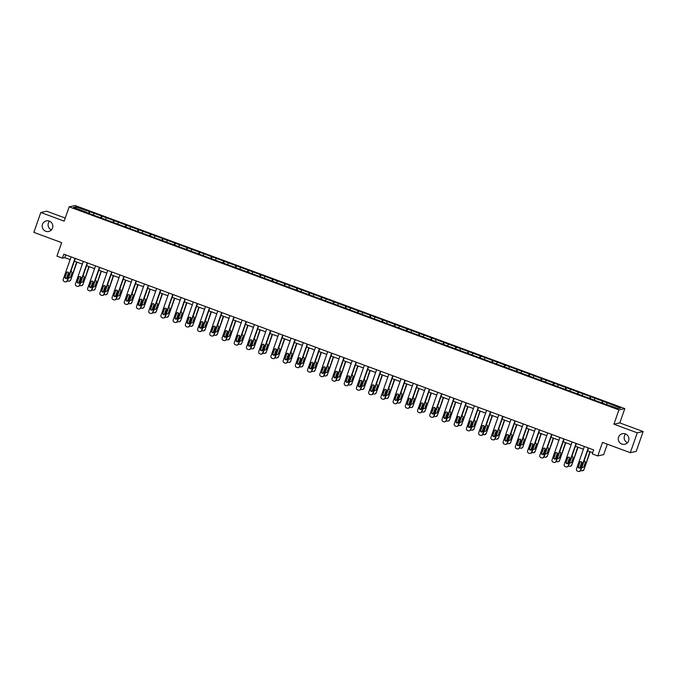 <?xml version="1.0" encoding="UTF-8"?>
<svg xmlns="http://www.w3.org/2000/svg" width="677" height="677" viewBox="0 0 677 677"><rect width="100%" height="100%" fill="white"/><g stroke="black" fill="none" stroke-linecap="round" stroke-linejoin="round"><path stroke-width="1.02" d="M51.41 229.909A5.416 5.314 77.7 0 1 49.506 221.193M52.527 228.047A5.416 5.314 77.7 0 1 43.531 229.748A5.416 5.314 77.7 0 1 46.358 220.897A5.416 5.314 77.7 0 1 52.527 228.047M627.494 442.716A5.416 5.314 77.7 0 1 625.59 433.991M628.611 440.845A5.416 5.314 77.7 0 1 619.616 442.546A5.416 5.314 77.7 0 1 622.442 433.703A5.416 5.314 77.7 0 1 628.611 440.845M65.229 218.053L46.696 211.207L40.806 212.493L33.85 232.363L61.658 242.637L56.927 256.143L62.411 258.174L64.797 257.649L70.137 259.621M624.812 408.612L75.054 205.529L69.164 206.815L618.922 409.898L624.812 408.612L619.802 422.913L613.912 424.2L637.26 432.823L643.15 431.537L619.802 422.913M643.15 431.537L636.194 451.407L630.304 452.693L602.496 442.419L597.766 455.926L603.656 454.639L607.311 444.197M637.26 432.823L630.304 452.693M86.749 212.637L604.18 403.771L618.076 408.561L620.496 408.036L603.055 401.249L602.403 403.12M86.8 212.307L73.48 207.39L75.9 206.866L89.796 211.656L89.144 213.517M603.055 401.249L89.796 211.656M597.766 455.926L592.282 453.903L593.67 449.926L63.807 254.197L62.411 258.174M93.917 213.517L93.291 214.711M101.44 216.301L100.661 217.774M106.137 218.036L105.51 219.221M113.66 220.812L112.881 222.284M118.357 222.547L117.73 223.74M125.88 225.323L125.101 226.803M130.576 227.066L129.95 228.251M138.1 229.841L137.321 231.314M142.796 231.576L142.17 232.77M150.319 234.352L149.541 235.833M155.025 236.087L154.39 237.28M162.539 238.871L161.761 240.343M167.244 240.606L166.61 241.799M174.759 243.382L173.981 244.862M179.464 245.116L178.83 246.31M186.979 247.9L186.2 249.373M191.684 249.635L191.058 250.82M199.199 252.411L198.42 253.883M203.904 254.146L203.278 255.339M211.419 256.921L210.64 258.402M216.124 258.665L215.498 259.85M223.647 261.44L222.868 262.913M228.344 263.175L227.717 264.368M235.867 265.951L235.088 267.432M240.563 267.686L239.937 268.879M248.087 270.47L247.308 271.942M252.783 272.205L252.157 273.398M260.307 274.98L259.528 276.461M265.003 276.715L264.377 277.908M272.526 279.499L271.748 280.972M277.223 281.234L276.597 282.419M284.746 284.01L283.968 285.482M289.443 285.745L288.817 286.938M296.966 288.52L296.188 290.001M301.663 290.264L301.037 291.448M309.186 293.039L308.407 294.512M313.883 294.774L313.256 295.967M321.406 297.55L320.627 299.031M326.111 299.293L325.476 300.478M333.626 302.069L332.847 303.541M338.331 303.804L337.696 304.997M345.845 306.579L345.067 308.06M350.551 308.314L349.916 309.507M358.065 311.098L357.287 312.571M362.77 312.833L362.144 314.018M370.285 315.609L369.507 317.09M374.99 317.344L374.364 318.537M382.505 320.128L381.726 321.6M387.21 321.863L386.584 323.047M394.733 324.638L393.955 326.111M399.43 326.373L398.804 327.566M406.953 329.149L406.175 330.63M411.65 330.892L411.024 332.077M419.173 333.668L418.394 335.14M423.87 335.403L423.243 336.596M431.393 338.178L430.614 339.659M436.09 339.913L435.463 341.106M443.613 342.697L442.834 344.17M448.309 344.432L447.683 345.625M455.833 347.208L455.054 348.689M460.529 348.943L459.903 350.136M468.052 351.727L467.274 353.199M472.749 353.462L472.123 354.646M480.272 356.237L479.494 357.71M484.969 357.972L484.343 359.165M492.492 360.748L491.714 362.229M497.197 362.491L496.563 363.676M504.712 365.267L503.933 366.739M509.417 367.002L508.782 368.195M516.932 369.777L516.153 371.258M521.637 371.521L521.002 372.705M529.152 374.296L528.373 375.769M533.857 376.031L533.231 377.224M541.372 378.807L540.593 380.288M546.077 380.542L545.45 381.735M553.591 383.326L552.813 384.798M558.297 385.061L557.67 386.245M565.82 387.836L565.041 389.317M570.516 389.571L569.89 390.764M578.04 392.355L577.261 393.828M582.736 394.09L582.11 395.275M590.259 396.866L589.481 398.338M594.956 398.601L594.33 399.794M602.479 401.376L601.701 402.857M607.176 403.12L606.55 404.304M613.912 424.2L618.922 409.898M40.806 212.493L64.154 221.117L69.164 206.815M74.377 261.187L82.357 264.132M86.597 265.706L94.577 268.651M98.817 270.216L106.797 273.161M111.036 274.735L119.017 277.68M123.256 279.246L131.236 282.191M135.485 283.756L143.456 286.709M147.704 288.275L155.676 291.22M159.924 292.786L167.896 295.739M172.144 297.305L180.124 300.25M184.364 301.815L192.344 304.76M196.584 306.334L204.564 309.279M208.804 310.845L216.784 313.789M221.024 315.355L229.004 318.308M233.243 319.874L241.224 322.819M245.463 324.385L253.443 327.338M257.683 328.904L265.663 331.848M269.903 333.414L277.883 336.359M282.123 337.933L290.103 340.878M294.343 342.444L302.323 345.388M306.571 346.954L314.543 349.907M318.791 351.473L326.763 354.418M331.011 355.984L338.982 358.937M343.231 360.502L351.211 363.447M355.45 365.013L363.431 367.958M367.67 369.532L375.65 372.477M379.89 374.042L387.87 376.987M392.11 378.561L400.09 381.506M404.33 383.072L412.31 386.017M416.55 387.582L424.53 390.536M428.769 392.101L436.75 395.046M440.989 396.612L448.969 399.565M453.209 401.131L461.189 404.076M465.429 405.641L473.409 408.586M477.657 410.16L485.629 413.105M489.877 414.671L497.849 417.616M502.097 419.181L510.069 422.135M514.317 423.7L522.297 426.645M526.537 428.211L534.517 431.164M538.757 432.73L546.737 435.675M550.976 437.24L558.957 440.185M563.196 441.759L571.176 444.704M575.416 446.27L583.396 449.215M587.636 450.789L592.713 452.659M75.9 206.866L76.399 208.465M89.22 211.783L88.442 213.255M65.754 254.916L64.797 257.649M590.835 396.739L590.183 398.601M578.615 392.228L577.963 394.09M566.395 387.709L565.744 389.571M554.175 383.199L553.524 385.061M541.955 378.68L541.304 380.55M529.736 374.169L529.084 376.031M517.516 369.65L516.864 371.521M505.296 365.14L504.644 367.002M493.076 360.621L492.424 362.491M480.856 356.11L480.205 357.972M468.636 351.6L467.985 353.462M456.416 347.081L455.756 348.943M444.197 342.57L443.537 344.432M431.968 338.051L431.317 339.922M419.748 333.541L419.097 335.403M407.529 329.022L406.877 330.892M395.309 324.511L394.657 326.373M383.089 320.001L382.437 321.863M370.869 315.482L370.217 317.344M358.649 310.971L357.998 312.833M346.429 306.453L345.778 308.323M334.21 301.942L333.558 303.804M321.99 297.423L321.338 299.293M309.77 292.913L309.118 294.774M297.55 288.394L296.898 290.264M285.33 283.883L284.67 285.745M273.11 279.373L272.45 281.234M260.882 274.854L260.23 276.715M248.662 270.343L248.01 272.205M236.442 265.824L235.791 267.694M224.222 261.314L223.571 263.175M212.003 256.795L211.351 258.665M199.783 252.284L199.131 254.146M187.563 247.774L186.911 249.635M175.343 243.255L174.691 245.116M163.123 238.744L162.472 240.606M150.903 234.225L150.252 236.095M138.683 229.715L138.032 231.576M126.464 225.196L125.812 227.066M114.244 220.685L113.584 222.547M102.024 216.175L101.364 218.036M588.271 447.937L580.401 470.397A1.692 1.659 -102.3 0 1 578.276 471.404L577.498 471.116A1.692 1.659 -102.3 0 1 576.482 468.949L584.353 446.49M579.199 471.471L579.597 471.387A1.692 1.659 77.7 0 0 580.798 470.312L588.592 448.056M580.697 467.274A1.354 1.329 77.7 0 1 578.446 467.697A1.354 1.329 77.7 0 1 578.192 466.351L579.529 462.535A1.354 1.329 77.7 0 1 581.78 462.112A1.354 1.329 77.7 0 1 582.034 463.457L580.697 467.274M579.927 468.078A1.354 1.329 77.7 0 1 578.59 466.258L579.927 462.45A1.354 1.329 77.7 0 1 580.697 461.646M579.732 468.069L581.805 462.146M589.912 451.627L583.989 469.61A1.692 1.659 77.7 0 1 582.779 470.684L582.381 470.777A1.692 1.659 -102.3 0 0 583.591 469.703M590.242 451.745L583.989 469.61M582 466.876A1.354 1.329 -102.3 0 0 583.117 467.375M581.881 467.223A1.354 1.329 -102.3 0 0 583.887 466.58L585.216 462.763A1.354 1.329 -102.3 0 0 584.073 460.952M580.748 470.447L581.467 470.71A1.692 1.659 -102.3 0 0 582.381 470.777M576.051 443.418L568.181 465.878A1.692 1.659 -102.3 0 1 566.057 466.893L565.278 466.605A1.692 1.659 -102.3 0 1 564.263 464.43L572.133 441.971M566.979 466.952L567.377 466.868A1.692 1.659 77.7 0 0 568.578 465.793L576.372 443.537M568.477 462.763A1.354 1.329 77.7 0 1 566.226 463.186A1.354 1.329 77.7 0 1 565.972 461.832L567.309 458.016A1.354 1.329 77.7 0 1 569.56 457.593A1.354 1.329 77.7 0 1 569.814 458.947L568.477 462.763M567.707 463.559A1.354 1.329 77.7 0 1 566.37 461.748L567.707 457.931A1.354 1.329 77.7 0 1 568.477 457.127M563.831 438.908L555.961 461.367A1.692 1.659 -102.3 0 1 553.837 462.374L553.058 462.086A1.692 1.659 -102.3 0 1 552.043 459.92L559.913 437.46M554.759 462.442L555.157 462.357A1.692 1.659 77.7 0 0 556.359 461.282L564.153 439.026M556.257 458.244A1.354 1.329 77.7 0 1 554.006 458.667A1.354 1.329 77.7 0 1 553.752 457.322L555.089 453.505A1.354 1.329 77.7 0 1 557.34 453.082A1.354 1.329 77.7 0 1 557.594 454.428L556.257 458.244M555.487 459.048A1.354 1.329 77.7 0 1 554.15 457.229L555.487 453.421A1.354 1.329 77.7 0 1 556.257 452.617M567.512 463.559L569.585 457.627M577.693 447.116L571.76 465.099A1.692 1.659 77.7 0 1 570.559 466.174L570.161 466.258A1.692 1.659 -102.3 0 0 571.363 465.184M578.023 447.235L571.76 465.099M569.78 462.366A1.354 1.329 -102.3 0 0 570.897 462.865M569.662 462.713A1.354 1.329 -102.3 0 0 571.667 462.061L572.996 458.253A1.354 1.329 -102.3 0 0 571.853 456.442M568.528 465.928L569.247 466.199A1.692 1.659 -102.3 0 0 570.161 466.258M555.292 459.04L557.366 453.116M565.473 442.597L559.54 460.588A1.692 1.659 77.7 0 1 558.339 461.663L557.941 461.748A1.692 1.659 -102.3 0 0 559.143 460.673M565.803 442.716L559.54 460.588M557.56 457.855A1.354 1.329 -102.3 0 0 558.677 458.354M557.442 458.202A1.354 1.329 -102.3 0 0 559.439 457.55L560.776 453.734A1.354 1.329 -102.3 0 0 559.634 451.923M556.308 461.418L557.019 461.68A1.692 1.659 -102.3 0 0 557.941 461.748M551.611 434.389L543.741 456.848A1.692 1.659 -102.3 0 1 541.617 457.864L540.838 457.576A1.692 1.659 -102.3 0 1 539.823 455.409L547.693 432.942M542.539 457.931L542.937 457.838A1.692 1.659 77.7 0 0 544.139 456.763L551.933 434.516M544.037 453.734A1.354 1.329 77.7 0 1 541.786 454.157A1.354 1.329 77.7 0 1 541.532 452.803L542.869 448.986A1.354 1.329 77.7 0 1 545.12 448.563A1.354 1.329 77.7 0 1 545.374 449.917L544.037 453.734M543.267 454.529A1.354 1.329 77.7 0 1 541.93 452.718L543.267 448.902A1.354 1.329 77.7 0 1 544.037 448.106M539.383 429.878L531.521 452.338A1.692 1.659 -102.3 0 1 529.397 453.345L528.61 453.057A1.692 1.659 -102.3 0 1 527.603 450.89L535.473 428.431M530.311 453.412L530.717 453.328A1.692 1.659 77.7 0 0 531.919 452.253L539.713 429.997M531.817 449.215A1.354 1.329 77.7 0 1 529.566 449.646A1.354 1.329 77.7 0 1 529.312 448.292L530.65 444.476A1.354 1.329 77.7 0 1 532.901 444.053A1.354 1.329 77.7 0 1 533.154 445.398L531.817 449.215M531.047 450.019A1.354 1.329 77.7 0 1 529.71 448.208L531.047 444.391A1.354 1.329 77.7 0 1 531.817 443.587M527.163 425.359L519.301 447.827A1.692 1.659 -102.3 0 1 517.177 448.834L516.39 448.546A1.692 1.659 -102.3 0 1 515.383 446.38L523.253 423.912M518.091 448.902L518.489 448.809A1.692 1.659 77.7 0 0 519.699 447.734L527.493 425.486M519.597 444.704A1.354 1.329 77.7 0 1 517.346 445.127A1.354 1.329 77.7 0 1 517.093 443.773L518.43 439.965A1.354 1.329 77.7 0 1 520.672 439.534A1.354 1.329 77.7 0 1 520.935 440.888L519.597 444.704M518.827 445.5A1.354 1.329 77.7 0 1 517.49 443.689L518.827 439.872A1.354 1.329 77.7 0 1 519.589 439.077M543.072 454.529L545.146 448.606M553.253 438.087L547.321 456.07A1.692 1.659 77.7 0 1 546.119 457.144L545.721 457.229A1.692 1.659 -102.3 0 0 546.923 456.154M553.583 438.205L547.321 456.07M545.34 453.336A1.354 1.329 -102.3 0 0 546.457 453.835M545.222 453.683A1.354 1.329 -102.3 0 0 547.219 453.04L548.556 449.223A1.354 1.329 -102.3 0 0 547.414 447.412M544.088 456.899L544.799 457.17A1.692 1.659 -102.3 0 0 545.721 457.229M530.853 450.01L532.926 444.087M541.033 433.568L535.101 451.559A1.692 1.659 77.7 0 1 533.899 452.634L533.501 452.718A1.692 1.659 -102.3 0 0 534.703 451.644M541.363 433.686L535.101 451.559M533.121 448.826A1.354 1.329 -102.3 0 0 534.229 449.325M533.002 449.173A1.354 1.329 -102.3 0 0 534.999 448.521L536.336 444.704A1.354 1.329 -102.3 0 0 535.194 442.893M531.868 452.388L532.579 452.651A1.692 1.659 -102.3 0 0 533.501 452.718M518.633 445.5L520.706 439.576M528.813 429.057L522.881 447.04A1.692 1.659 77.7 0 1 521.679 448.115L521.282 448.208A1.692 1.659 -102.3 0 0 522.483 447.125M529.143 429.176L522.881 447.04M520.901 444.307A1.354 1.329 -102.3 0 0 522.009 444.806M520.774 444.654A1.354 1.329 -102.3 0 0 522.779 444.01L524.116 440.194A1.354 1.329 -102.3 0 0 522.974 438.383M519.64 447.878L520.359 448.14A1.692 1.659 -102.3 0 0 521.282 448.208M514.943 420.849L507.081 443.308A1.692 1.659 -102.3 0 1 504.957 444.324L504.17 444.027A1.692 1.659 -102.3 0 1 503.163 441.861L511.025 419.401M505.871 444.383L506.269 444.298A1.692 1.659 77.7 0 0 507.479 443.223L515.273 420.967M507.378 440.185A1.354 1.329 77.7 0 1 505.127 440.617A1.354 1.329 77.7 0 1 504.873 439.263L506.21 435.446A1.354 1.329 77.7 0 1 508.452 435.023A1.354 1.329 77.7 0 1 508.715 436.377L507.378 440.185M506.608 440.989A1.354 1.329 77.7 0 1 505.27 439.178L506.608 435.362A1.354 1.329 77.7 0 1 507.369 434.558M506.413 440.989L508.486 435.057M516.593 424.538L510.661 442.53A1.692 1.659 77.7 0 1 509.459 443.604L509.062 443.689A1.692 1.659 -102.3 0 0 510.263 442.614M516.915 424.665L510.661 442.53M508.681 439.796A1.354 1.329 -102.3 0 0 509.789 440.295M508.554 440.143A1.354 1.329 -102.3 0 0 510.56 439.491L511.897 435.675A1.354 1.329 -102.3 0 0 510.754 433.872M507.42 443.359L508.139 443.621A1.692 1.659 -102.3 0 0 509.062 443.689M502.723 416.338L494.862 438.798A1.692 1.659 -102.3 0 1 492.738 439.805L491.951 439.517A1.692 1.659 -102.3 0 1 490.943 437.35L498.805 414.891M493.651 439.872L494.049 439.788A1.692 1.659 77.7 0 0 495.259 438.704L503.053 416.457M495.158 435.675A1.354 1.329 77.7 0 1 492.907 436.098A1.354 1.329 77.7 0 1 492.653 434.744L493.982 430.936A1.354 1.329 77.7 0 1 496.233 430.504A1.354 1.329 77.7 0 1 496.495 431.858L495.158 435.675M494.388 436.479A1.354 1.329 77.7 0 1 493.051 434.659L494.379 430.843A1.354 1.329 77.7 0 1 495.149 430.047M494.193 436.47L496.266 430.547M504.373 420.028L498.441 438.011A1.692 1.659 77.7 0 1 497.24 439.085L496.842 439.178A1.692 1.659 -102.3 0 0 498.044 438.104M504.695 420.146L498.441 438.011M496.461 435.277A1.354 1.329 -102.3 0 0 497.57 435.776M496.334 435.624A1.354 1.329 -102.3 0 0 498.34 434.981L499.677 431.164A1.354 1.329 -102.3 0 0 498.534 429.353M495.2 438.848L495.919 439.111A1.692 1.659 -102.3 0 0 496.842 439.178M490.503 411.819L482.642 434.279A1.692 1.659 -102.3 0 1 480.518 435.294L479.731 435.006A1.692 1.659 -102.3 0 1 478.724 432.831L486.585 410.372M481.432 435.353L481.829 435.269A1.692 1.659 77.7 0 0 483.039 434.194L490.833 411.938M482.938 431.156A1.354 1.329 77.7 0 1 480.687 431.587A1.354 1.329 77.7 0 1 480.433 430.233L481.762 426.417A1.354 1.329 77.7 0 1 484.013 425.994A1.354 1.329 77.7 0 1 484.275 427.348L482.938 431.156M482.168 431.96A1.354 1.329 77.7 0 1 480.831 430.149L482.159 426.332A1.354 1.329 77.7 0 1 482.929 425.528M481.973 431.96L484.047 426.028M492.154 415.509L486.221 433.5A1.692 1.659 77.7 0 1 485.02 434.575L484.614 434.659A1.692 1.659 -102.3 0 0 485.824 433.585M492.475 415.636L486.221 433.5M484.241 430.767A1.354 1.329 -102.3 0 0 485.35 431.266M484.114 431.114A1.354 1.329 -102.3 0 0 486.12 430.462L487.457 426.654A1.354 1.329 -102.3 0 0 486.314 424.843M482.98 434.329L483.7 434.6A1.692 1.659 -102.3 0 0 484.614 434.659M478.284 407.309L470.422 429.768A1.692 1.659 -102.3 0 1 468.298 430.775L467.511 430.487A1.692 1.659 -102.3 0 1 466.504 428.321L474.365 405.861M469.212 430.843L469.61 430.758A1.692 1.659 77.7 0 0 470.82 429.683L478.614 407.427M470.718 426.645A1.354 1.329 77.7 0 1 468.467 427.069A1.354 1.329 77.7 0 1 468.205 425.723L469.542 421.906A1.354 1.329 77.7 0 1 471.793 421.483A1.354 1.329 77.7 0 1 472.055 422.829L470.718 426.645M469.948 427.449A1.354 1.329 77.7 0 1 468.611 425.63L469.94 421.822A1.354 1.329 77.7 0 1 470.71 421.018M469.753 427.441L471.827 421.517M479.934 410.998L474.002 428.981A1.692 1.659 77.7 0 1 472.791 430.064L472.394 430.149A1.692 1.659 -102.3 0 0 473.604 429.074M480.255 411.117L474.002 428.981M472.021 426.256A1.354 1.329 -102.3 0 0 473.13 426.755M471.894 426.595A1.354 1.329 -102.3 0 0 473.9 425.951L475.237 422.135A1.354 1.329 -102.3 0 0 474.095 420.324M470.76 429.819L471.48 430.081A1.692 1.659 -102.3 0 0 472.394 430.149M466.064 402.79L458.202 425.249A1.692 1.659 -102.3 0 1 456.078 426.265L455.291 425.977A1.692 1.659 -102.3 0 1 454.284 423.802L462.146 401.343M456.992 426.324L457.39 426.239A1.692 1.659 77.7 0 0 458.6 425.164L466.385 402.908M458.498 422.135A1.354 1.329 77.7 0 1 456.247 422.558A1.354 1.329 77.7 0 1 455.985 421.204L457.322 417.387A1.354 1.329 77.7 0 1 459.573 416.964A1.354 1.329 77.7 0 1 459.827 418.318L458.498 422.135M457.728 422.93A1.354 1.329 77.7 0 1 456.383 421.119L457.72 417.303A1.354 1.329 77.7 0 1 458.49 416.507M457.525 422.93L459.607 417.007M467.714 406.488L461.782 424.471A1.692 1.659 77.7 0 1 460.572 425.545L460.174 425.63A1.692 1.659 -102.3 0 0 461.384 424.555M468.035 406.606L461.782 424.471M459.793 421.737A1.354 1.329 -102.3 0 0 460.91 422.236M459.675 422.084A1.354 1.329 -102.3 0 0 461.68 421.432L463.017 417.624A1.354 1.329 -102.3 0 0 461.875 415.813M458.541 425.3L459.26 425.571A1.692 1.659 -102.3 0 0 460.174 425.63M453.844 398.279L445.974 420.739A1.692 1.659 -102.3 0 1 443.858 421.746L443.071 421.458A1.692 1.659 -102.3 0 1 442.064 419.291L449.926 396.832M444.772 421.813L445.17 421.729A1.692 1.659 77.7 0 0 446.38 420.654L454.165 398.398M446.278 417.616A1.354 1.329 77.7 0 1 444.027 418.039A1.354 1.329 77.7 0 1 443.765 416.693L445.102 412.877A1.354 1.329 77.7 0 1 447.353 412.454A1.354 1.329 77.7 0 1 447.607 413.799L446.278 417.616M445.508 418.42A1.354 1.329 77.7 0 1 444.163 416.6L445.5 412.792A1.354 1.329 77.7 0 1 446.27 411.988M445.305 418.411L447.387 412.488M455.494 401.969L449.562 419.96A1.692 1.659 77.7 0 1 448.352 421.035L447.954 421.119A1.692 1.659 -102.3 0 0 449.164 420.045M455.816 402.087L449.562 419.96M447.573 417.227A1.354 1.329 -102.3 0 0 448.69 417.726M447.455 417.574A1.354 1.329 -102.3 0 0 449.46 416.922L450.797 413.105A1.354 1.329 -102.3 0 0 449.655 411.294M446.321 420.789L447.04 421.052A1.692 1.659 -102.3 0 0 447.954 421.119M441.624 393.76L433.754 416.228A1.692 1.659 -102.3 0 1 431.63 417.235L430.851 416.947A1.692 1.659 -102.3 0 1 429.844 414.781L437.706 392.313M432.552 417.303L432.95 417.21A1.692 1.659 77.7 0 0 434.152 416.135L441.946 393.887M434.05 413.105A1.354 1.329 77.7 0 1 431.808 413.529A1.354 1.329 77.7 0 1 431.545 412.175L432.882 408.366A1.354 1.329 77.7 0 1 435.133 407.935A1.354 1.329 77.7 0 1 435.387 409.289L434.05 413.105M433.288 413.901A1.354 1.329 77.7 0 1 431.943 412.09L433.28 408.273A1.354 1.329 77.7 0 1 434.05 407.478M433.085 413.901L435.167 407.977M443.274 397.458L437.342 415.441A1.692 1.659 77.7 0 1 436.132 416.516L435.734 416.6A1.692 1.659 -102.3 0 0 436.944 415.526M443.596 397.577L437.342 415.441M435.353 412.708A1.354 1.329 -102.3 0 0 436.47 413.207M435.235 413.055A1.354 1.329 -102.3 0 0 437.24 412.411L438.578 408.595A1.354 1.329 -102.3 0 0 437.435 406.784M434.101 416.279L434.82 416.541A1.692 1.659 -102.3 0 0 435.734 416.6M429.404 389.25L421.534 411.709A1.692 1.659 -102.3 0 1 419.41 412.725L418.631 412.428A1.692 1.659 -102.3 0 1 417.616 410.262L425.486 387.803M420.332 412.784L420.73 412.699A1.692 1.659 77.7 0 0 421.932 411.624L429.726 389.368M421.83 408.586A1.354 1.329 77.7 0 1 419.588 409.018A1.354 1.329 77.7 0 1 419.325 407.664L420.662 403.847A1.354 1.329 77.7 0 1 422.913 403.424A1.354 1.329 77.7 0 1 423.167 404.778L421.83 408.586M421.069 409.39A1.354 1.329 77.7 0 1 419.723 407.579L421.06 403.763A1.354 1.329 77.7 0 1 421.83 402.959M420.866 409.39L422.947 403.458M431.046 392.939L425.122 410.931A1.692 1.659 77.7 0 1 423.912 412.005L423.514 412.09A1.692 1.659 -102.3 0 0 424.724 411.015M431.376 393.066L425.122 410.931M423.133 408.197A1.354 1.329 -102.3 0 0 424.251 408.696M423.015 408.544A1.354 1.329 -102.3 0 0 425.021 407.892L426.358 404.076A1.354 1.329 -102.3 0 0 425.207 402.265M421.881 411.76L422.6 412.022A1.692 1.659 -102.3 0 0 423.514 412.09M417.184 384.739L409.314 407.199A1.692 1.659 -102.3 0 1 407.19 408.206L406.412 407.918A1.692 1.659 -102.3 0 1 405.396 405.751L413.266 383.292M408.113 408.273L408.51 408.18A1.692 1.659 77.7 0 0 409.712 407.105L417.506 384.858M409.61 404.076A1.354 1.329 77.7 0 1 407.359 404.499A1.354 1.329 77.7 0 1 407.105 403.145L408.443 399.337A1.354 1.329 77.7 0 1 410.694 398.905A1.354 1.329 77.7 0 1 410.947 400.259L409.61 404.076M408.84 404.88A1.354 1.329 77.7 0 1 407.503 403.06L408.84 399.244A1.354 1.329 77.7 0 1 409.61 398.448M408.646 404.871L410.719 398.948M418.826 388.429L412.902 406.412A1.692 1.659 77.7 0 1 411.692 407.486L411.294 407.579A1.692 1.659 -102.3 0 0 412.505 406.505M419.156 388.547L412.902 406.412M410.914 403.678A1.354 1.329 -102.3 0 0 412.031 404.177M410.795 404.025A1.354 1.329 -102.3 0 0 412.801 403.382L414.129 399.565A1.354 1.329 -102.3 0 0 412.987 397.754M409.661 407.249L410.38 407.512A1.692 1.659 -102.3 0 0 411.294 407.579M404.964 380.22L397.094 402.68A1.692 1.659 -102.3 0 1 394.97 403.695L394.192 403.399A1.692 1.659 -102.3 0 1 393.176 401.233L401.046 378.773M395.893 403.754L396.29 403.67A1.692 1.659 77.7 0 0 397.492 402.595L405.286 380.339M397.391 399.557A1.354 1.329 77.7 0 1 395.14 399.989A1.354 1.329 77.7 0 1 394.886 398.635L396.223 394.818A1.354 1.329 77.7 0 1 398.474 394.395A1.354 1.329 77.7 0 1 398.728 395.749L397.391 399.557M396.62 400.361A1.354 1.329 77.7 0 1 395.283 398.55L396.62 394.733A1.354 1.329 77.7 0 1 397.391 393.929M396.426 400.361L398.499 394.429M406.606 383.91L400.674 401.901A1.692 1.659 77.7 0 1 399.472 402.976L399.075 403.06A1.692 1.659 -102.3 0 0 400.276 401.986M406.936 384.037L400.674 401.901M398.694 399.168A1.354 1.329 -102.3 0 0 399.811 399.667M398.575 399.515A1.354 1.329 -102.3 0 0 400.581 398.863L401.91 395.055A1.354 1.329 -102.3 0 0 400.767 393.244M397.441 402.73L398.161 403.001A1.692 1.659 -102.3 0 0 399.075 403.06M392.745 375.71L384.875 398.169A1.692 1.659 -102.3 0 1 382.75 399.176L381.972 398.888A1.692 1.659 -102.3 0 1 380.956 396.722L388.826 374.263M383.673 399.244L384.071 399.159A1.692 1.659 77.7 0 0 385.272 398.084L393.066 375.828M385.171 395.046A1.354 1.329 77.7 0 1 382.92 395.47A1.354 1.329 77.7 0 1 382.666 394.124L384.003 390.307A1.354 1.329 77.7 0 1 386.254 389.884A1.354 1.329 77.7 0 1 386.508 391.23L385.171 395.046M384.401 395.85A1.354 1.329 77.7 0 1 383.064 394.031L384.401 390.223A1.354 1.329 77.7 0 1 385.171 389.419M384.206 395.842L386.279 389.918M394.386 379.399L388.454 397.382A1.692 1.659 77.7 0 1 387.252 398.457L386.855 398.55A1.692 1.659 -102.3 0 0 388.056 397.475M394.716 379.518L388.454 397.382M386.474 394.649A1.354 1.329 -102.3 0 0 387.591 395.156M386.355 394.996A1.354 1.329 -102.3 0 0 388.353 394.352L389.69 390.536A1.354 1.329 -102.3 0 0 388.547 388.725M385.221 398.22L385.932 398.482A1.692 1.659 -102.3 0 0 386.855 398.55M380.525 371.191L372.655 393.65A1.692 1.659 -102.3 0 1 370.531 394.666L369.752 394.378A1.692 1.659 -102.3 0 1 368.737 392.203L376.607 369.744M371.453 394.725L371.851 394.64A1.692 1.659 77.7 0 0 373.052 393.565L380.846 371.309M372.951 390.536A1.354 1.329 77.7 0 1 370.7 390.959A1.354 1.329 77.7 0 1 370.446 389.605L371.783 385.788A1.354 1.329 77.7 0 1 374.034 385.365A1.354 1.329 77.7 0 1 374.288 386.719L372.951 390.536M372.181 391.331A1.354 1.329 77.7 0 1 370.844 389.52L372.181 385.704A1.354 1.329 77.7 0 1 372.951 384.9M371.986 391.331L374.059 385.399M382.166 374.889L376.234 392.872A1.692 1.659 77.7 0 1 375.033 393.946L374.635 394.031A1.692 1.659 -102.3 0 0 375.837 392.956M382.497 375.007L376.234 392.872M374.254 390.138A1.354 1.329 -102.3 0 0 375.371 390.637M374.136 390.485A1.354 1.329 -102.3 0 0 376.133 389.834L377.47 386.025A1.354 1.329 -102.3 0 0 376.327 384.214M373.002 393.701L373.712 393.972A1.692 1.659 -102.3 0 0 374.635 394.031M368.296 366.68L360.435 389.14A1.692 1.659 -102.3 0 1 358.311 390.147L357.524 389.859A1.692 1.659 -102.3 0 1 356.517 387.693L364.387 365.233M359.233 390.214L359.631 390.13A1.692 1.659 77.7 0 0 360.833 389.055L368.627 366.799M360.731 386.017A1.354 1.329 77.7 0 1 358.48 386.44A1.354 1.329 77.7 0 1 358.226 385.095L359.563 381.278A1.354 1.329 77.7 0 1 361.814 380.855A1.354 1.329 77.7 0 1 362.068 382.2L360.731 386.017M359.961 386.821A1.354 1.329 77.7 0 1 358.624 385.001L359.961 381.193A1.354 1.329 77.7 0 1 360.731 380.389M359.766 386.812L361.84 380.889M369.947 370.37L364.014 388.361A1.692 1.659 77.7 0 1 362.813 389.436L362.415 389.52A1.692 1.659 -102.3 0 0 363.617 388.446M370.277 370.488L364.014 388.361M362.034 385.628A1.354 1.329 -102.3 0 0 363.143 386.127M361.916 385.975A1.354 1.329 -102.3 0 0 363.913 385.323L365.25 381.506A1.354 1.329 -102.3 0 0 364.108 379.695M360.782 389.19L361.493 389.453A1.692 1.659 -102.3 0 0 362.415 389.52M356.077 362.161L348.215 384.629A1.692 1.659 -102.3 0 1 346.091 385.636L345.304 385.348A1.692 1.659 -102.3 0 1 344.297 383.182L352.167 360.714M347.005 385.704L347.403 385.611A1.692 1.659 77.7 0 0 348.613 384.536L356.407 362.288M348.511 381.506A1.354 1.329 77.7 0 1 346.26 381.93A1.354 1.329 77.7 0 1 346.006 380.576L347.343 376.767A1.354 1.329 77.7 0 1 349.586 376.336A1.354 1.329 77.7 0 1 349.848 377.69L348.511 381.506M347.741 382.302A1.354 1.329 77.7 0 1 346.404 380.491L347.741 376.674A1.354 1.329 77.7 0 1 348.511 375.879M347.546 382.302L349.62 376.378M357.727 365.859L351.795 383.842A1.692 1.659 77.7 0 1 350.593 384.917L350.195 385.001A1.692 1.659 -102.3 0 0 351.397 383.927M358.057 365.978L351.795 383.842M349.814 381.109A1.354 1.329 -102.3 0 0 350.923 381.608M349.687 381.456A1.354 1.329 -102.3 0 0 351.693 380.812L353.03 376.996A1.354 1.329 -102.3 0 0 351.888 375.185M348.553 384.671L349.273 384.942A1.692 1.659 -102.3 0 0 350.195 385.001M343.857 357.651L335.995 380.11A1.692 1.659 -102.3 0 1 333.871 381.117L333.084 380.829A1.692 1.659 -102.3 0 1 332.077 378.663L339.939 356.204M334.785 381.185L335.183 381.1A1.692 1.659 77.7 0 0 336.393 380.025L344.187 357.769M336.291 376.987A1.354 1.329 77.7 0 1 334.04 377.419A1.354 1.329 77.7 0 1 333.786 376.065L335.123 372.248A1.354 1.329 77.7 0 1 337.366 371.825A1.354 1.329 77.7 0 1 337.628 373.171L336.291 376.987M335.521 377.791A1.354 1.329 77.7 0 1 334.184 375.98L335.521 372.164A1.354 1.329 77.7 0 1 336.283 371.36M335.327 377.783L337.4 371.859M345.507 361.34L339.575 379.332A1.692 1.659 77.7 0 1 338.373 380.406L337.975 380.491A1.692 1.659 -102.3 0 0 339.177 379.416M345.829 361.459L339.575 379.332M337.595 376.598A1.354 1.329 -102.3 0 0 338.703 377.097M337.468 376.945A1.354 1.329 -102.3 0 0 339.473 376.294L340.81 372.477A1.354 1.329 -102.3 0 0 339.668 370.666M336.334 380.161L337.053 380.423A1.692 1.659 -102.3 0 0 337.975 380.491M331.637 353.132L323.775 375.6A1.692 1.659 -102.3 0 1 321.651 376.607L320.864 376.319A1.692 1.659 -102.3 0 1 319.857 374.153L327.719 351.693M322.565 376.674L322.963 376.581A1.692 1.659 77.7 0 0 324.173 375.507L331.967 353.259M324.071 372.477A1.354 1.329 77.7 0 1 321.82 372.9A1.354 1.329 77.7 0 1 321.567 371.546L322.895 367.738A1.354 1.329 77.7 0 1 325.146 367.306A1.354 1.329 77.7 0 1 325.409 368.66L324.071 372.477M323.301 373.272A1.354 1.329 77.7 0 1 321.964 371.461L323.293 367.645A1.354 1.329 77.7 0 1 324.063 366.849M323.107 373.272L325.18 367.349M333.287 356.83L327.355 374.813A1.692 1.659 77.7 0 1 326.153 375.887L325.755 375.98A1.692 1.659 -102.3 0 0 326.957 374.897M333.609 356.948L327.355 374.813M325.375 372.079A1.354 1.329 -102.3 0 0 326.483 372.578M325.248 372.426A1.354 1.329 -102.3 0 0 327.253 371.783L328.59 367.966A1.354 1.329 -102.3 0 0 327.448 366.155M324.114 375.65L324.833 375.913A1.692 1.659 -102.3 0 0 325.755 375.98M319.417 348.621L311.555 371.081A1.692 1.659 -102.3 0 1 309.431 372.096L308.644 371.8A1.692 1.659 -102.3 0 1 307.637 369.634L315.499 347.174M310.345 372.155L310.743 372.071A1.692 1.659 77.7 0 0 311.953 370.996L319.747 348.74M311.852 367.958A1.354 1.329 77.7 0 1 309.601 368.39A1.354 1.329 77.7 0 1 309.347 367.036L310.675 363.219A1.354 1.329 77.7 0 1 312.926 362.796A1.354 1.329 77.7 0 1 313.189 364.15L311.852 367.958M311.082 368.762A1.354 1.329 77.7 0 1 309.744 366.951L311.073 363.134A1.354 1.329 77.7 0 1 311.843 362.33M310.887 368.762L312.96 362.83M321.067 352.311L315.135 370.302A1.692 1.659 77.7 0 1 313.933 371.377L313.527 371.461A1.692 1.659 -102.3 0 0 314.737 370.387M321.389 352.438L315.135 370.302M313.155 367.569A1.354 1.329 -102.3 0 0 314.263 368.068M313.028 367.916A1.354 1.329 -102.3 0 0 315.033 367.264L316.371 363.447A1.354 1.329 -102.3 0 0 315.228 361.645M311.894 371.131L312.613 371.394A1.692 1.659 -102.3 0 0 313.527 371.461M307.197 344.111L299.336 366.57A1.692 1.659 -102.3 0 1 297.211 367.577L296.424 367.289A1.692 1.659 -102.3 0 1 295.417 365.123L303.279 342.664M298.125 367.645L298.523 367.56A1.692 1.659 77.7 0 0 299.733 366.477L307.527 344.229M299.632 363.447A1.354 1.329 77.7 0 1 297.381 363.871A1.354 1.329 77.7 0 1 297.118 362.525L298.455 358.708A1.354 1.329 77.7 0 1 300.706 358.277A1.354 1.329 77.7 0 1 300.969 359.631L299.632 363.447M298.862 364.251A1.354 1.329 77.7 0 1 297.525 362.432L298.853 358.615A1.354 1.329 77.7 0 1 299.623 357.82M298.667 364.243L300.74 358.319M308.847 347.8L302.915 365.783A1.692 1.659 77.7 0 1 301.705 366.858L301.307 366.951A1.692 1.659 -102.3 0 0 302.517 365.876M309.169 347.919L302.915 365.783M300.935 363.05A1.354 1.329 -102.3 0 0 302.044 363.549M300.808 363.397A1.354 1.329 -102.3 0 0 302.814 362.754L304.151 358.937A1.354 1.329 -102.3 0 0 303.008 357.126M299.674 366.621L300.393 366.883A1.692 1.659 -102.3 0 0 301.307 366.951M294.977 339.592L287.116 362.051A1.692 1.659 -102.3 0 1 284.992 363.067L284.205 362.779A1.692 1.659 -102.3 0 1 283.198 360.604L291.059 338.145M285.906 363.126L286.303 363.041A1.692 1.659 77.7 0 0 287.513 361.967L295.299 339.71M287.412 358.928A1.354 1.329 77.7 0 1 285.161 359.36A1.354 1.329 77.7 0 1 284.899 358.006L286.236 354.189A1.354 1.329 77.7 0 1 288.487 353.766A1.354 1.329 77.7 0 1 288.74 355.12L287.412 358.928M286.642 359.732A1.354 1.329 77.7 0 1 285.296 357.921L286.633 354.105A1.354 1.329 77.7 0 1 287.403 353.301M286.439 359.732L288.52 353.8M296.628 343.29L290.695 361.273A1.692 1.659 77.7 0 1 289.485 362.347L289.087 362.432A1.692 1.659 -102.3 0 0 290.298 361.357M296.949 343.408L290.695 361.273M288.707 358.539A1.354 1.329 -102.3 0 0 289.824 359.038M288.588 358.886A1.354 1.329 -102.3 0 0 290.594 358.235L291.931 354.426A1.354 1.329 -102.3 0 0 290.788 352.615M287.454 362.102L288.174 362.373A1.692 1.659 -102.3 0 0 289.087 362.432M282.758 335.081L274.887 357.541A1.692 1.659 -102.3 0 1 272.772 358.548L271.985 358.26A1.692 1.659 -102.3 0 1 270.978 356.094L278.839 333.634M273.686 358.615L274.083 358.531A1.692 1.659 77.7 0 0 275.294 357.456L283.079 335.2M275.192 354.418A1.354 1.329 77.7 0 1 272.941 354.841A1.354 1.329 77.7 0 1 272.679 353.496L274.016 349.679A1.354 1.329 77.7 0 1 276.267 349.256A1.354 1.329 77.7 0 1 276.521 350.601L275.192 354.418M274.422 355.222A1.354 1.329 77.7 0 1 273.076 353.402L274.413 349.594A1.354 1.329 77.7 0 1 275.184 348.79M274.219 355.213L276.301 349.29M284.408 338.771L278.475 356.754A1.692 1.659 77.7 0 1 277.265 357.837L276.868 357.921A1.692 1.659 -102.3 0 0 278.078 356.847M284.729 338.889L278.475 356.754M276.487 354.029A1.354 1.329 -102.3 0 0 277.604 354.528M276.368 354.376A1.354 1.329 -102.3 0 0 278.374 353.724L279.711 349.907A1.354 1.329 -102.3 0 0 278.569 348.096M275.234 357.591L275.954 357.854A1.692 1.659 -102.3 0 0 276.868 357.921M270.538 330.562L262.668 353.022A1.692 1.659 -102.3 0 1 260.543 354.037L259.765 353.749A1.692 1.659 -102.3 0 1 258.758 351.575L266.62 329.115M261.466 354.105L261.864 354.012A1.692 1.659 77.7 0 0 263.065 352.937L270.859 330.689M262.964 349.907A1.354 1.329 77.7 0 1 260.721 350.331A1.354 1.329 77.7 0 1 260.459 348.977L261.796 345.16A1.354 1.329 77.7 0 1 264.047 344.737A1.354 1.329 77.7 0 1 264.301 346.091L262.964 349.907M262.202 350.703A1.354 1.329 77.7 0 1 260.857 348.892L262.194 345.075A1.354 1.329 77.7 0 1 262.964 344.28M261.999 350.703L264.081 344.779M272.188 334.26L266.256 352.243A1.692 1.659 77.7 0 1 265.045 353.318L264.648 353.402A1.692 1.659 -102.3 0 0 265.858 352.328M272.509 334.379L266.256 352.243M264.267 349.51A1.354 1.329 -102.3 0 0 265.384 350.009M264.148 349.857A1.354 1.329 -102.3 0 0 266.154 349.205L267.491 345.397A1.354 1.329 -102.3 0 0 266.349 343.586M263.014 353.072L263.734 353.343A1.692 1.659 -102.3 0 0 264.648 353.402M258.318 326.052L250.448 348.511A1.692 1.659 -102.3 0 1 248.324 349.518L247.545 349.23A1.692 1.659 -102.3 0 1 246.53 347.064L254.4 324.605M249.246 349.586L249.644 349.501A1.692 1.659 77.7 0 0 250.845 348.427L258.639 326.17M250.744 345.388A1.354 1.329 77.7 0 1 248.501 345.812A1.354 1.329 77.7 0 1 248.239 344.466L249.576 340.649A1.354 1.329 77.7 0 1 251.827 340.226A1.354 1.329 77.7 0 1 252.081 341.572L250.744 345.388M249.982 346.192A1.354 1.329 77.7 0 1 248.637 344.373L249.974 340.565A1.354 1.329 77.7 0 1 250.744 339.761M249.779 346.184L251.861 340.26M259.968 329.741L254.036 347.733A1.692 1.659 77.7 0 1 252.826 348.807L252.428 348.892A1.692 1.659 -102.3 0 0 253.638 347.817M260.29 329.86L254.036 347.733M252.047 344.999A1.354 1.329 -102.3 0 0 253.164 345.498M251.929 345.346A1.354 1.329 -102.3 0 0 253.934 344.695L255.271 340.878A1.354 1.329 -102.3 0 0 254.12 339.067M250.795 348.562L251.514 348.824A1.692 1.659 -102.3 0 0 252.428 348.892M246.098 321.533L238.228 344.001A1.692 1.659 -102.3 0 1 236.104 345.008L235.325 344.72A1.692 1.659 -102.3 0 1 234.31 342.554L242.18 320.086M237.026 345.075L237.424 344.982A1.692 1.659 77.7 0 0 238.626 343.908L246.42 321.66M238.524 340.878A1.354 1.329 77.7 0 1 236.273 341.301A1.354 1.329 77.7 0 1 236.019 339.947L237.356 336.139A1.354 1.329 77.7 0 1 239.607 335.707A1.354 1.329 77.7 0 1 239.861 337.061L238.524 340.878M237.754 341.673A1.354 1.329 77.7 0 1 236.417 339.862L237.754 336.046A1.354 1.329 77.7 0 1 238.524 335.25M237.559 341.673L239.633 335.75M247.74 325.231L241.816 343.214A1.692 1.659 77.7 0 1 240.606 344.288L240.208 344.373A1.692 1.659 -102.3 0 0 241.418 343.298M248.07 325.349L241.816 343.214M239.827 340.48A1.354 1.329 -102.3 0 0 240.944 340.98M239.709 340.827A1.354 1.329 -102.3 0 0 241.714 340.184L243.043 336.367A1.354 1.329 -102.3 0 0 241.901 334.556M238.575 344.051L239.294 344.314A1.692 1.659 -102.3 0 0 240.208 344.373M233.878 317.022L226.008 339.482A1.692 1.659 -102.3 0 1 223.884 340.497L223.105 340.201A1.692 1.659 -102.3 0 1 222.09 338.035L229.96 315.575M224.806 340.556L225.204 340.472A1.692 1.659 77.7 0 0 226.406 339.397L234.2 317.141M226.304 336.359A1.354 1.329 77.7 0 1 224.053 336.791A1.354 1.329 77.7 0 1 223.799 335.437L225.136 331.62A1.354 1.329 77.7 0 1 227.387 331.197A1.354 1.329 77.7 0 1 227.641 332.551L226.304 336.359M225.534 337.163A1.354 1.329 77.7 0 1 224.197 335.352L225.534 331.535A1.354 1.329 77.7 0 1 226.304 330.731M225.339 337.163L227.413 331.231M235.52 320.712L229.588 338.703A1.692 1.659 77.7 0 1 228.386 339.778L227.988 339.862A1.692 1.659 -102.3 0 0 229.19 338.788M235.85 320.839L229.588 338.703M227.607 335.97A1.354 1.329 -102.3 0 0 228.724 336.469M227.489 336.317A1.354 1.329 -102.3 0 0 229.495 335.665L230.823 331.848A1.354 1.329 -102.3 0 0 229.681 330.037M226.355 339.532L227.074 339.795A1.692 1.659 -102.3 0 0 227.988 339.862M221.658 312.512L213.788 334.971A1.692 1.659 -102.3 0 1 211.664 335.978L210.885 335.69A1.692 1.659 -102.3 0 1 209.87 333.524L217.74 311.065M212.586 336.046L212.984 335.953A1.692 1.659 77.7 0 0 214.186 334.878L221.98 312.63M214.084 331.848A1.354 1.329 77.7 0 1 211.833 332.272A1.354 1.329 77.7 0 1 211.579 330.918L212.916 327.109A1.354 1.329 77.7 0 1 215.168 326.678A1.354 1.329 77.7 0 1 215.421 328.032L214.084 331.848M213.314 332.652A1.354 1.329 77.7 0 1 211.977 330.833L213.314 327.016A1.354 1.329 77.7 0 1 214.084 326.221M213.12 332.644L215.193 326.72M223.3 316.201L217.368 334.184A1.692 1.659 77.7 0 1 216.166 335.259L215.768 335.352A1.692 1.659 -102.3 0 0 216.97 334.277M223.63 316.32L217.368 334.184M215.388 331.451A1.354 1.329 -102.3 0 0 216.505 331.95M215.269 331.798A1.354 1.329 -102.3 0 0 217.266 331.155L218.603 327.338A1.354 1.329 -102.3 0 0 217.461 325.527M214.135 335.022L214.846 335.284A1.692 1.659 -102.3 0 0 215.768 335.352M209.438 307.993L201.568 330.452A1.692 1.659 -102.3 0 1 199.444 331.468L198.666 331.171A1.692 1.659 -102.3 0 1 197.65 329.005L205.52 306.546M200.367 331.527L200.764 331.442A1.692 1.659 77.7 0 0 201.966 330.368L209.76 308.111M201.864 327.329A1.354 1.329 77.7 0 1 199.613 327.761A1.354 1.329 77.7 0 1 199.36 326.407L200.697 322.59A1.354 1.329 77.7 0 1 202.948 322.167A1.354 1.329 77.7 0 1 203.202 323.521L201.864 327.329M201.094 328.133A1.354 1.329 77.7 0 1 199.757 326.322L201.094 322.506A1.354 1.329 77.7 0 1 201.864 321.702M200.9 328.133L202.973 322.201M211.08 311.682L205.148 329.674A1.692 1.659 77.7 0 1 203.946 330.748L203.549 330.833A1.692 1.659 -102.3 0 0 204.75 329.758M211.41 311.809L205.148 329.674M203.168 326.94A1.354 1.329 -102.3 0 0 204.285 327.44M203.049 327.287A1.354 1.329 -102.3 0 0 205.046 326.636L206.383 322.827A1.354 1.329 -102.3 0 0 205.241 321.016M201.915 330.503L202.626 330.774A1.692 1.659 -102.3 0 0 203.549 330.833M197.21 303.482L189.348 325.942A1.692 1.659 -102.3 0 1 187.224 326.949L186.446 326.661A1.692 1.659 -102.3 0 1 185.43 324.495L193.3 302.035M188.147 327.016L188.544 326.932A1.692 1.659 77.7 0 0 189.746 325.857L197.54 303.601M189.645 322.819A1.354 1.329 77.7 0 1 187.394 323.242A1.354 1.329 77.7 0 1 187.14 321.897L188.477 318.08A1.354 1.329 77.7 0 1 190.728 317.657A1.354 1.329 77.7 0 1 190.982 319.002L189.645 322.819M188.875 323.623A1.354 1.329 77.7 0 1 187.537 321.803L188.875 317.995A1.354 1.329 77.7 0 1 189.645 317.191M188.68 323.614L190.753 317.691M198.86 307.172L192.928 325.155A1.692 1.659 77.7 0 1 191.726 326.229L191.329 326.322A1.692 1.659 -102.3 0 0 192.53 325.248M199.19 307.29L192.928 325.155M190.948 322.421A1.354 1.329 -102.3 0 0 192.056 322.929M190.829 322.768A1.354 1.329 -102.3 0 0 192.827 322.125L194.164 318.308A1.354 1.329 -102.3 0 0 193.021 316.498M189.695 325.992L190.406 326.255A1.692 1.659 -102.3 0 0 191.329 326.322M184.99 298.963L177.129 321.423A1.692 1.659 -102.3 0 1 175.005 322.438L174.217 322.15A1.692 1.659 -102.3 0 1 173.21 319.976L181.081 297.516M175.918 322.497L176.316 322.413A1.692 1.659 77.7 0 0 177.526 321.338L185.32 299.082M177.425 318.308A1.354 1.329 77.7 0 1 175.174 318.732A1.354 1.329 77.7 0 1 174.92 317.378L176.257 313.561A1.354 1.329 77.7 0 1 178.5 313.138A1.354 1.329 77.7 0 1 178.762 314.492L177.425 318.308M176.655 319.104A1.354 1.329 77.7 0 1 175.318 317.293L176.655 313.476A1.354 1.329 77.7 0 1 177.425 312.672M176.46 319.104L178.533 313.172M186.64 302.661L180.708 320.644A1.692 1.659 77.7 0 1 179.507 321.719L179.109 321.803A1.692 1.659 -102.3 0 0 180.31 320.729M186.97 302.78L180.708 320.644M178.728 317.911A1.354 1.329 -102.3 0 0 179.837 318.41M178.601 318.258A1.354 1.329 -102.3 0 0 180.607 317.606L181.944 313.798A1.354 1.329 -102.3 0 0 180.801 311.987M177.467 321.473L178.186 321.744A1.692 1.659 -102.3 0 0 179.109 321.803M172.77 294.453L164.909 316.912A1.692 1.659 -102.3 0 1 162.785 317.919L161.998 317.631A1.692 1.659 -102.3 0 1 160.991 315.465L168.852 293.006M163.699 317.987L164.096 317.902A1.692 1.659 77.7 0 0 165.306 316.828L173.1 294.571M165.205 313.789A1.354 1.329 77.7 0 1 162.954 314.213A1.354 1.329 77.7 0 1 162.7 312.867L164.037 309.05A1.354 1.329 77.7 0 1 166.28 308.627A1.354 1.329 77.7 0 1 166.542 309.973L165.205 313.789M164.435 314.593A1.354 1.329 77.7 0 1 163.098 312.774L164.435 308.966A1.354 1.329 77.7 0 1 165.196 308.162M164.24 314.585L166.314 308.661M174.421 298.142L168.488 316.134A1.692 1.659 77.7 0 1 167.287 317.208L166.889 317.293A1.692 1.659 -102.3 0 0 168.091 316.218M174.742 298.261L168.488 316.134M166.508 313.4A1.354 1.329 -102.3 0 0 167.617 313.9M166.381 313.747A1.354 1.329 -102.3 0 0 168.387 313.096L169.724 309.279A1.354 1.329 -102.3 0 0 168.581 307.468M165.247 316.963L165.967 317.225A1.692 1.659 -102.3 0 0 166.889 317.293M160.551 289.934L152.689 312.402A1.692 1.659 -102.3 0 1 150.565 313.409L149.778 313.121A1.692 1.659 -102.3 0 1 148.771 310.955L156.632 288.487M151.479 313.476L151.876 313.383A1.692 1.659 77.7 0 0 153.087 312.309L160.881 290.061M152.985 309.279A1.354 1.329 77.7 0 1 150.734 309.702A1.354 1.329 77.7 0 1 150.48 308.348L151.809 304.54A1.354 1.329 77.7 0 1 154.06 304.108A1.354 1.329 77.7 0 1 154.322 305.462L152.985 309.279M152.215 310.074A1.354 1.329 77.7 0 1 150.878 308.263L152.215 304.447A1.354 1.329 77.7 0 1 152.977 303.651M152.02 310.074L154.094 304.151M162.201 293.632L156.269 311.615A1.692 1.659 77.7 0 1 155.067 312.689L154.669 312.774A1.692 1.659 -102.3 0 0 155.871 311.699M162.522 293.75L156.269 311.615M154.288 308.881A1.354 1.329 -102.3 0 0 155.397 309.381M154.161 309.228A1.354 1.329 -102.3 0 0 156.167 308.585L157.504 304.768A1.354 1.329 -102.3 0 0 156.362 302.957M153.027 312.444L153.747 312.715A1.692 1.659 -102.3 0 0 154.669 312.774M148.331 285.423L140.469 307.883A1.692 1.659 -102.3 0 1 138.345 308.898L137.558 308.602A1.692 1.659 -102.3 0 1 136.551 306.436L144.413 283.976M139.259 308.957L139.657 308.873A1.692 1.659 77.7 0 0 140.867 307.798L148.661 285.542M140.765 304.76A1.354 1.329 77.7 0 1 138.514 305.192A1.354 1.329 77.7 0 1 138.26 303.838L139.589 300.021A1.354 1.329 77.7 0 1 141.84 299.598A1.354 1.329 77.7 0 1 142.102 300.952L140.765 304.76M139.995 305.564A1.354 1.329 77.7 0 1 138.658 303.753L139.987 299.936A1.354 1.329 77.7 0 1 140.757 299.132M139.8 305.564L141.874 299.632M149.981 289.113L144.049 307.104A1.692 1.659 77.7 0 1 142.847 308.179L142.441 308.263A1.692 1.659 -102.3 0 0 143.651 307.189M150.302 289.231L144.049 307.104M142.068 304.371A1.354 1.329 -102.3 0 0 143.177 304.87M141.942 304.718A1.354 1.329 -102.3 0 0 143.947 304.066L145.284 300.25A1.354 1.329 -102.3 0 0 144.142 298.439M140.808 307.933L141.527 308.196A1.692 1.659 -102.3 0 0 142.441 308.263M136.111 280.913L128.249 303.372A1.692 1.659 -102.3 0 1 126.125 304.379L125.338 304.091A1.692 1.659 -102.3 0 1 124.331 301.925L132.193 279.466M127.039 304.447L127.437 304.354A1.692 1.659 77.7 0 0 128.647 303.279L136.441 281.031M128.545 300.25A1.354 1.329 77.7 0 1 126.294 300.673A1.354 1.329 77.7 0 1 126.032 299.319L127.369 295.51A1.354 1.329 77.7 0 1 129.62 295.079A1.354 1.329 77.7 0 1 129.882 296.433L128.545 300.25M127.775 301.045A1.354 1.329 77.7 0 1 126.438 299.234L127.767 295.417A1.354 1.329 77.7 0 1 128.537 294.622M127.581 301.045L129.654 295.121M137.761 284.602L131.829 302.585A1.692 1.659 77.7 0 1 130.619 303.66L130.221 303.753A1.692 1.659 -102.3 0 0 131.431 302.678M138.083 284.721L131.829 302.585M129.849 299.852A1.354 1.329 -102.3 0 0 130.957 300.351M129.722 300.199A1.354 1.329 -102.3 0 0 131.727 299.556L133.064 295.739A1.354 1.329 -102.3 0 0 131.922 293.928M128.588 303.423L129.307 303.685A1.692 1.659 -102.3 0 0 130.221 303.753M123.891 276.394L116.029 298.853A1.692 1.659 -102.3 0 1 113.905 299.869L113.118 299.572A1.692 1.659 -102.3 0 1 112.111 297.406L119.973 274.947M114.819 299.928L115.217 299.843A1.692 1.659 77.7 0 0 116.427 298.769L124.213 276.512M116.326 295.731A1.354 1.329 77.7 0 1 114.075 296.162A1.354 1.329 77.7 0 1 113.812 294.808L115.149 290.992A1.354 1.329 77.7 0 1 117.4 290.568A1.354 1.329 77.7 0 1 117.654 291.922L116.326 295.731M115.555 296.534A1.354 1.329 77.7 0 1 114.21 294.723L115.547 290.907A1.354 1.329 77.7 0 1 116.317 290.103M115.352 296.534L117.434 290.602M125.541 280.083L119.609 298.075A1.692 1.659 77.7 0 1 118.399 299.149L118.001 299.234A1.692 1.659 -102.3 0 0 119.211 298.159M125.863 280.21L119.609 298.075M117.62 295.341A1.354 1.329 -102.3 0 0 118.737 295.841M117.502 295.688A1.354 1.329 -102.3 0 0 119.507 295.037L120.844 291.22A1.354 1.329 -102.3 0 0 119.702 289.417M116.368 298.904L117.087 299.166A1.692 1.659 -102.3 0 0 118.001 299.234M111.671 271.883L103.801 294.343A1.692 1.659 -102.3 0 1 101.685 295.35L100.898 295.062A1.692 1.659 -102.3 0 1 99.891 292.896L107.753 270.436M102.599 295.417L102.997 295.333A1.692 1.659 77.7 0 0 104.207 294.258L111.993 272.002M104.106 291.22A1.354 1.329 77.7 0 1 101.855 291.643A1.354 1.329 77.7 0 1 101.592 290.298L102.929 286.481A1.354 1.329 77.7 0 1 105.18 286.049A1.354 1.329 77.7 0 1 105.434 287.403L104.106 291.22M103.336 292.024A1.354 1.329 77.7 0 1 101.99 290.205L103.327 286.396A1.354 1.329 77.7 0 1 104.097 285.592M103.132 292.015L105.214 286.092M113.321 275.573L107.389 293.556A1.692 1.659 77.7 0 1 106.179 294.63L105.781 294.723A1.692 1.659 -102.3 0 0 106.991 293.649M113.643 275.691L107.389 293.556M105.4 290.822A1.354 1.329 -102.3 0 0 106.517 291.322M105.282 291.169A1.354 1.329 -102.3 0 0 107.288 290.526L108.625 286.709A1.354 1.329 -102.3 0 0 107.482 284.899M104.148 294.393L104.867 294.656A1.692 1.659 -102.3 0 0 105.781 294.723M99.451 267.364L91.581 289.824A1.692 1.659 -102.3 0 1 89.466 290.839L88.679 290.551A1.692 1.659 -102.3 0 1 87.671 288.377L95.533 265.917M90.379 290.898L90.777 290.814A1.692 1.659 77.7 0 0 91.979 289.739L99.773 267.483M91.877 286.709A1.354 1.329 77.7 0 1 89.635 287.133A1.354 1.329 77.7 0 1 89.372 285.779L90.71 281.962A1.354 1.329 77.7 0 1 92.961 281.539A1.354 1.329 77.7 0 1 93.214 282.893L91.877 286.709M91.116 287.505A1.354 1.329 77.7 0 1 89.77 285.694L91.107 281.877A1.354 1.329 77.7 0 1 91.877 281.073M90.913 287.505L92.994 281.573M101.101 271.062L95.169 289.045A1.692 1.659 77.7 0 1 93.959 290.12L93.561 290.205A1.692 1.659 -102.3 0 0 94.772 289.13M101.423 271.181L95.169 289.045M93.181 286.312A1.354 1.329 -102.3 0 0 94.298 286.811M93.062 286.659A1.354 1.329 -102.3 0 0 95.068 286.007L96.405 282.199A1.354 1.329 -102.3 0 0 95.262 280.388M91.928 289.874L92.647 290.145A1.692 1.659 -102.3 0 0 93.561 290.205M87.231 262.854L79.361 285.313A1.692 1.659 -102.3 0 1 77.237 286.32L76.459 286.032A1.692 1.659 -102.3 0 1 75.443 283.866L83.313 261.407M78.16 286.388L78.557 286.303A1.692 1.659 77.7 0 0 79.759 285.229L87.553 262.972M79.658 282.191A1.354 1.329 77.7 0 1 77.415 282.614A1.354 1.329 77.7 0 1 77.153 281.268L78.49 277.452A1.354 1.329 77.7 0 1 80.741 277.028A1.354 1.329 77.7 0 1 80.995 278.374L79.658 282.191M78.896 282.994A1.354 1.329 77.7 0 1 77.55 281.175L78.887 277.367A1.354 1.329 77.7 0 1 79.658 276.563M78.693 282.986L80.775 277.062M88.882 266.543L82.949 284.526A1.692 1.659 77.7 0 1 81.739 285.609L81.342 285.694A1.692 1.659 -102.3 0 0 82.552 284.619M89.203 266.662L82.949 284.526M80.961 281.801A1.354 1.329 -102.3 0 0 82.078 282.301M80.842 282.148A1.354 1.329 -102.3 0 0 82.848 281.497L84.185 277.68A1.354 1.329 -102.3 0 0 83.034 275.869M79.708 285.364L80.428 285.626A1.692 1.659 -102.3 0 0 81.342 285.694M75.012 258.335L67.141 280.794A1.692 1.659 -102.3 0 1 65.017 281.81L64.239 281.522A1.692 1.659 -102.3 0 1 63.223 279.347L71.093 256.888M65.94 281.877L66.338 281.784A1.692 1.659 77.7 0 0 67.539 280.71L75.333 258.462M67.438 277.68A1.354 1.329 77.7 0 1 65.187 278.103A1.354 1.329 77.7 0 1 64.933 276.749L66.27 272.933A1.354 1.329 77.7 0 1 68.521 272.509A1.354 1.329 77.7 0 1 68.775 273.863L67.438 277.68M66.668 278.475A1.354 1.329 77.7 0 1 65.331 276.665L66.668 272.848A1.354 1.329 77.7 0 1 67.438 272.052M66.473 278.475L68.546 272.552M76.653 262.033L70.73 280.016A1.692 1.659 77.7 0 1 69.519 281.09L69.122 281.175A1.692 1.659 -102.3 0 0 70.332 280.1M76.983 262.151L70.73 280.016M68.741 277.282A1.354 1.329 -102.3 0 0 69.858 277.782M68.622 277.629A1.354 1.329 -102.3 0 0 70.628 276.978L71.957 273.169A1.354 1.329 -102.3 0 0 70.814 271.359M67.488 280.845L68.208 281.116A1.692 1.659 -102.3 0 0 69.122 281.175"/></g></svg>
